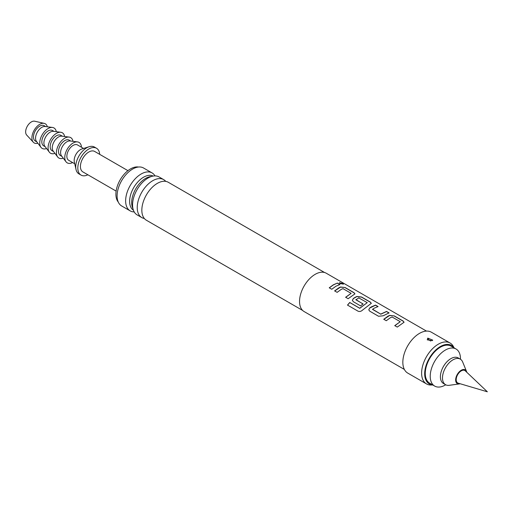<?xml version="1.0" encoding="UTF-8"?>
<svg xmlns="http://www.w3.org/2000/svg" width="513" height="513" viewBox="0 0 513 513"><rect width="100%" height="100%" fill="white"/><g stroke="black" fill="none" stroke-linecap="round" stroke-linejoin="round"><path stroke-width="0.77" d="M342.787 283.471L343.434 284.138L339.965 283.529L339.356 282.734L342.787 283.471L343.389 284.202M426.489 331.097L326.255 273.224A22.136 12.78 120 0 0 315.194 274.32A22.136 12.78 120 0 0 300.733 293.827A22.136 12.78 120 0 0 304.126 311.564L404.353 369.431M333.341 284.805L337.407 283.073L339.927 284.529L335.861 286.26L331.77 289.255L329.25 287.799L333.341 284.805M338.721 287.908L340.465 287.011L345.134 287.536L353.951 292.628L354.938 293.859L348.147 298.707L345.627 297.251L351.136 293.34L342.985 288.639L341.241 289.358L337.144 292.352L334.623 290.903L338.721 287.908M355.099 297.36L356.843 296.469L361.511 296.995L370.335 302.086L371.316 303.318L362.537 310.102C361.101 311.429 359.619 311.795 358.087 311.205L347.5 305.094L349.757 302.471L359.728 308.23L367.237 302.638L358.754 297.912L355.894 299.784L363.057 303.92L360.575 305.883L353.354 301.715L352.386 300.374L353.31 298.508L355.099 297.36M371.476 306.819L375.542 305.094L378.062 306.55L373.996 308.275L372.547 309.403L380.691 314.103L386.545 311.442L389.059 312.898L383.211 315.777L378.549 316.264L369.732 311.173L368.77 309.826L369.693 307.967L371.476 306.819M387.854 316.271L389.604 315.38L394.273 315.905L403.09 320.997L404.071 322.228L397.28 327.076L394.76 325.62L400.268 321.709L392.124 317.008L390.374 317.727L386.276 320.721L383.756 319.272L387.854 316.271M355.887 299.573L363.063 304.036M345.653 297.354L351.136 293.34M347.558 305.164L349.795 302.561L359.767 308.319L367.237 302.638M394.786 325.723L400.268 321.709M372.547 309.192L380.691 314.103M454.178 347.936L453.345 346.422A23.611 13.633 120 0 0 450.113 343.03L431.337 332.187A23.611 13.633 120 0 0 419.531 333.354A23.611 13.633 120 0 0 404.109 354.162A23.611 13.633 120 0 0 407.726 373.079L426.508 383.923A23.611 13.633 120 0 0 431.061 385.026L432.786 384.994M450.113 343.03A23.611 13.633 120 0 0 438.314 344.197A23.611 13.633 120 0 0 422.885 365.006A23.611 13.633 120 0 0 426.508 383.923M432.158 340.645L427.258 339.837L427.771 338.112L432.728 340.125L432.158 340.645M429.285 340.157L430.644 341.01L429.285 340.157A2.212 1.109 65.8 0 1 428.054 338.202L427.771 338.112M454.114 347.897A22.232 12.838 120 0 0 440.398 346.525A22.232 12.838 120 0 0 425.187 368.885A22.232 12.838 120 0 0 432.722 384.955M302.676 310.468L146.378 220.231A21.912 12.652 -60 0 1 142.024 212.857A21.912 12.652 -60 0 1 157.337 183.365A21.912 12.652 -60 0 1 159.729 182.198A21.912 12.652 -60 0 1 168.29 182.282L324.588 272.518M165.744 181.378A21.912 12.652 120 0 0 163.679 179.621A21.912 12.652 120 0 0 152.727 180.704A21.912 12.652 120 0 0 138.407 200.012A21.912 12.652 120 0 0 141.768 217.57A21.912 12.652 120 0 0 144.32 218.48M141.768 217.57L137.106 214.883A21.912 12.652 -60 0 1 133.284 199.076A21.912 12.652 -60 0 1 143.416 181.519A21.912 12.652 -60 0 1 148.065 178.011A21.912 12.652 -60 0 1 159.017 176.927L163.679 179.621M151.406 176.504A19.725 11.389 120 0 0 145.628 178.396A19.725 11.389 120 0 0 132.931 208.496M133.425 210.215A19.725 11.389 -60 0 1 130.764 194.324A19.725 11.389 -60 0 1 143.569 177.203A19.725 11.389 -60 0 1 153.137 176.068M460.482 359.247L460.482 358.805A21.399 12.35 120 0 0 456.051 349.013L451.094 346.153A21.399 12.35 120 0 0 440.398 347.211A21.399 12.35 120 0 0 426.418 366.064A21.399 12.35 120 0 0 429.702 383.211L434.658 386.071A21.399 12.35 120 0 0 445.355 385.013L445.733 384.795L445.355 385.013M456.051 349.013A21.399 12.35 120 0 0 445.355 350.071A21.399 12.35 120 0 0 431.375 368.93A21.399 12.35 120 0 0 434.658 386.071M154.99 175.901A21.912 12.652 120 0 0 152.085 172.926A21.912 12.652 120 0 0 141.133 174.01A21.912 12.652 120 0 0 126.814 193.318A21.912 12.652 120 0 0 130.174 210.875A21.912 12.652 120 0 0 134.201 211.901M152.085 172.926L143.557 168.001A21.912 12.652 120 0 0 132.598 169.085A21.912 12.652 120 0 0 118.285 188.393A21.912 12.652 120 0 0 121.639 205.95L130.174 210.875M138.459 167.026A20.661 11.927 120 0 0 130.514 168.905A20.661 11.927 120 0 0 117.676 185.129A20.661 11.927 120 0 0 118.253 202.026M127.936 170.656L94.674 151.45A11.805 6.816 120 0 0 88.775 152.034A11.805 6.816 120 0 0 81.06 162.435A11.805 6.816 120 0 0 82.875 171.9L116.13 191.099M460.129 383.737A7.939 4.585 -60 0 1 459.263 383.942L449.196 385.314A14.755 8.522 -60 0 1 445.54 384.692L443.456 383.487A14.755 8.522 -60 0 1 441.193 371.662A14.755 8.522 -60 0 1 450.831 358.658A14.755 8.522 -60 0 1 458.212 357.927L460.296 359.132A14.755 8.522 -60 0 1 462.668 361.986L466.509 371.386A7.939 4.585 -60 0 1 466.766 372.246M445.54 384.692A14.755 8.522 -60 0 1 443.277 372.868A14.755 8.522 -60 0 1 452.921 359.863A14.755 8.522 -60 0 1 460.296 359.132M459.263 383.942A7.939 4.585 -60 0 1 455.743 378.741A7.939 4.585 -60 0 1 461.264 370.245A7.939 4.585 -60 0 1 466.509 371.386M458.205 383.166A7.169 4.142 -60 0 1 456.461 377.645A7.169 4.142 -60 0 1 461.264 370.873A7.169 4.142 -60 0 1 465.31 370.861L487.35 391.791L458.205 383.166M99.695 154.349A15.493 8.945 120 0 0 96.521 148.257A15.493 8.945 120 0 0 88.775 149.026A15.493 8.945 120 0 0 78.656 162.679A15.493 8.945 120 0 0 81.028 175.093A15.493 8.945 120 0 0 87.89 174.792M96.521 148.257L94.437 147.051A15.493 8.945 120 0 0 89.147 146.724A15.493 8.945 120 0 0 86.691 147.821A15.493 8.945 120 0 0 76.014 169.476A15.493 8.945 120 0 0 78.944 173.888L81.028 175.093M89.147 146.724L81.836 149.001A8.856 5.111 120 0 0 80.426 149.629A8.856 5.111 120 0 0 74.327 161.999L76.014 169.476M83.587 148.456L77.553 144.974A8.856 5.111 120 0 0 73.122 145.41A8.856 5.111 120 0 0 67.338 153.214A8.856 5.111 120 0 0 68.697 160.306L74.731 163.788M81.458 147.225A11.805 6.816 120 0 0 77.469 141.902A11.805 6.816 120 0 0 69.037 146.596A11.805 6.816 120 0 0 64.779 157.459A11.805 6.816 120 0 0 65.997 161.768A11.805 6.816 120 0 0 72.602 162.557M77.469 141.902L70.121 140.972A8.856 5.111 120 0 0 63.798 144.493A8.856 5.111 120 0 0 60.605 152.637A8.856 5.111 120 0 0 61.522 155.875L65.997 161.768M70.762 141.049L69.204 140.152A8.856 5.111 120 0 0 62.381 142.524A8.856 5.111 120 0 0 58.514 151.431A8.856 5.111 120 0 0 60.348 155.484L61.906 156.388M72.987 141.332A11.805 6.816 120 0 0 69.12 137.08A11.805 6.816 120 0 0 60.688 141.774A11.805 6.816 120 0 0 56.43 152.637A11.805 6.816 120 0 0 57.648 156.952A11.805 6.816 120 0 0 63.266 158.171M69.12 137.08L61.778 136.15A8.856 5.111 120 0 0 55.449 139.671A8.856 5.111 120 0 0 52.255 147.821A8.856 5.111 120 0 0 53.172 151.053L57.648 156.952M62.413 136.234L60.855 135.336A8.856 5.111 120 0 0 54.032 137.702A8.856 5.111 120 0 0 50.171 146.615A8.856 5.111 120 0 0 52.005 150.668L53.564 151.566M64.638 136.516A11.805 6.816 120 0 0 60.778 132.264A11.805 6.816 120 0 0 52.345 136.958A11.805 6.816 120 0 0 48.081 147.821A11.805 6.816 120 0 0 49.306 152.13A11.805 6.816 120 0 0 54.917 153.355M60.778 132.264L53.429 131.334A8.856 5.111 120 0 0 47.106 134.855A8.856 5.111 120 0 0 43.906 142.999A8.856 5.111 120 0 0 44.823 146.237L49.306 152.13M54.07 131.411L52.512 130.514A8.856 5.111 120 0 0 45.689 132.886A8.856 5.111 120 0 0 41.822 141.793A8.856 5.111 120 0 0 43.656 145.846L45.215 146.75M56.289 131.694A11.805 6.816 120 0 0 52.429 127.442A11.805 6.816 120 0 0 43.996 132.136A11.805 6.816 120 0 0 39.738 142.999A11.805 6.816 120 0 0 40.957 147.314A11.805 6.816 120 0 0 46.568 148.533M52.429 127.442L45.08 126.512A8.856 5.111 120 0 0 38.757 130.033A8.856 5.111 120 0 0 35.564 138.183A8.856 5.111 120 0 0 36.474 141.415L40.957 147.314M45.721 126.596L44.163 125.691A8.856 5.111 120 0 0 37.34 128.064A8.856 5.111 120 0 0 33.473 136.977A8.856 5.111 120 0 0 35.307 141.03L36.865 141.928M47.331 126.794A11.068 6.387 120 0 0 44.201 123.364A11.068 6.387 120 0 0 36.109 127.448A11.068 6.387 120 0 0 31.909 137.882A11.068 6.387 120 0 0 33.313 142.229A11.068 6.387 120 0 0 37.847 143.223M44.201 123.364L34.666 121.209A8.118 4.688 120 0 0 28.728 124.204A8.118 4.688 120 0 0 25.65 131.854A8.118 4.688 120 0 0 26.676 135.047L33.313 142.229M329.275 287.896L333.341 284.927L337.407 283.073M337.381 283.208L339.901 284.664M339.35 282.804L342.729 283.606M334.649 290.999L340.452 287.139L345.134 287.536M345.108 287.671L353.925 292.763L354.919 293.923M352.399 300.426L353.322 298.624L356.83 296.591L361.485 297.123L370.303 302.215L371.297 303.382M368.776 309.878L369.693 307.967M380.704 314.219L386.513 311.577L389.034 313.033M369.7 308.082L375.51 305.222L378.03 306.678M383.788 319.368L389.591 315.508L394.273 315.905M394.24 316.04L403.064 321.132L404.058 322.292"/></g></svg>
